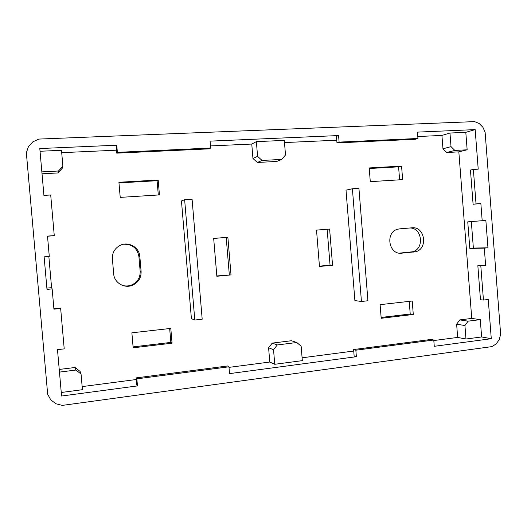 <?xml version="1.0" encoding="UTF-8"?>
<svg xmlns="http://www.w3.org/2000/svg" width="527" height="527" viewBox="0 0 527 527"><rect width="100%" height="100%" fill="white"/><g stroke="black" fill="none" stroke-linecap="round" stroke-linejoin="round"><path stroke-width="0.79" d="M361.443 301.49L367.932 300.765L358.927 188.343L352.398 188.771L346.008 190.142L354.895 300.581L361.443 301.49L352.398 188.771M442.963 148.785L446.738 152.501L458.833 151.862L467.153 149.793L454.86 150.432L451.02 146.638L449.966 133.028L441.922 135.432L442.963 148.785L451.02 146.638M284.488 142.573L336.753 140.202M417.799 136.526L441.922 135.432M252.953 158.469L257.347 162.461L276.708 161.446L281.8 159.417L285.502 154.958L284.31 140.393L256.372 141.638L251.761 144.055L252.953 158.469L257.584 156.361L256.372 141.638M61.705 152.672L116.5 150.188M210.471 145.926L251.761 144.055M42.022 173.791L58.016 172.948L62.305 168.185L62.884 166.143L61.501 150.307L40.045 151.262M75.051 367.49L75.914 370.046L81.053 374.038L80.071 371.397L75.051 367.49L59.228 369.447M272.261 343.103L277.274 344.948L296.806 342.517L291.424 340.732L272.261 343.103L268.599 347.767L269.778 362.029L229.001 367.372M136.23 379.519L82.153 386.607M458.833 151.862L471.751 318.427L459.768 319.909L456.632 324.197L457.66 337.425L433.82 340.547M353.736 351.035L302.103 357.8M399.729 228.837L397.635 229.232C384.921 232.387 388.755 255.055 401.653 253.177L415.467 251.768C428.313 249.073 424.993 226.129 411.976 227.816L399.729 228.837M138.897 256.458L139.826 256.458C139.365 247.275 128.259 241.05 119.978 245.457C114.702 248.375 112.165 252.822 112.383 258.797L113.687 273.921C114.168 282.558 124.036 288.651 132.099 285.41C138.258 282.709 141.262 278.045 141.111 271.425L140.169 271.293L138.897 256.458C137.323 248.23 132.27 244.153 123.753 244.232M139.826 256.458L141.111 271.425M170.801 328.407L172.059 343.182L133.166 347.813L131.875 332.82L170.801 328.407M159.444 194.911L120.222 197.381L118.918 182.27L158.179 180.023L159.444 194.911M370.29 181.663L369.196 167.948L401.567 166.091L402.641 179.628L370.29 181.663M412.226 301.022L380.105 304.665L381.192 318.288L413.287 314.467L412.226 301.022M216.854 276.267L231.017 274.91L227.875 237.275L213.679 238.421L216.854 276.267M329.619 229.054L316.516 230.108L319.467 266.471L332.544 265.226L329.619 229.054L316.516 230.141M191.406 318.664L181.453 200.952L184.634 199.72L194.799 320.034L191.406 318.664M446.738 152.501L454.86 150.432M116.757 145.202L116.144 146.058L116.757 153.146L117.369 152.349L116.757 145.202L39.802 148.548L43.925 195.392L50.704 194.983L54.268 235.595L47.516 236.254M117.369 152.349L210.648 148.041L210.069 141.137L338.578 135.551L339.105 142.112L417.951 138.476L417.45 132.119L475.163 129.609L465.802 132.323L449.966 133.028M338.578 135.551L336.45 136.401L336.97 142.922L415.348 139.28L417.951 138.476M257.347 162.461L262.064 160.445L281.8 159.417M262.064 160.445L257.584 156.361M58.016 172.948L58.497 171.012L62.884 166.143M58.497 171.012L41.857 171.881M54.268 235.595L47.502 236.103L49.288 256.425L44.123 256.853L46.989 289.389L52.147 288.901L53.932 309.171L60.664 308.486L60.48 308.078L53.892 308.75M60.664 308.486L64.208 348.874L57.489 349.651L61.567 396.034L137.461 385.909L136.697 384.914L136.091 377.905L227.539 365.982L228.955 366.799L229.528 373.623L356.377 356.7L354.131 355.995L353.617 349.546L431.079 339.447L433.774 340.02L434.268 346.311L491.283 338.703L481.625 336.957L465.973 339.019L457.66 337.425M52.147 288.901L51.587 287.67L48.84 256.465M75.914 370.046L59.465 372.102M81.053 374.038L82.423 389.697L61.257 392.49M296.806 342.517L301.154 346.226L302.333 360.639L274.745 364.289L269.778 362.029M268.599 347.767L273.546 349.717L274.745 364.289M277.274 344.948L273.546 349.717M456.632 324.197L464.926 325.534L465.973 339.019M459.768 319.909L468.114 321.16L464.926 325.534M471.751 318.427L480.288 319.645L468.114 321.16M485.624 265.272L480.802 265.76L483.443 300.047L480.472 299.758L477.844 265.7L485.624 265.272L484.3 248.145L469.807 248.415L467.752 221.867L482.185 220.701L480.861 203.534L473.094 204.252L476.026 203.896L473.365 169.444L478.213 169.154L475.163 129.609M465.802 132.323L467.153 149.793M481.625 336.957L480.288 319.645M491.283 338.703L488.259 299.488L483.443 300.047M399.407 253.138L412.384 251.801C424.788 249.231 422.167 227.157 409.538 228.02M122.455 285.39C125.413 286.26 128.338 286.181 131.243 285.147C137.343 282.472 140.32 277.854 140.169 271.293M169.668 328.532L170.847 342.405L172.059 343.182M133.087 346.891L170.847 342.405M118.977 182.909L157.092 180.715L158.179 180.023M158.304 194.983L157.092 180.715M401.567 166.091L398.59 166.835L369.243 168.521M398.59 166.835L399.611 179.819M413.287 314.467L410.223 313.993L409.222 301.365M410.223 313.993L381.126 317.445M216.821 275.944L231.017 274.91M227.875 237.275L213.685 238.454M226.202 237.446L229.317 274.751M332.544 265.226L330.054 265.153L327.148 229.285M330.054 265.153L319.441 266.161M194.799 320.034L202.19 319.21L192.078 199.232L184.634 199.72M491.935 346.608L62.331 405.388L55.928 403.774L50.776 399.868L47.667 394.249L26.35 152.784L28.432 146.638L32.852 141.822L38.912 139.075L474.59 121.612L479.201 123.529L482.897 127.257L485.117 132.224L500.65 334.414L499.221 339.651L496.164 343.933L491.935 346.608M480.861 203.534L476.026 203.896M482.185 220.701L485.854 220.398L487.962 247.795L484.3 248.145M356.377 356.7L355.85 350.205L433.774 340.02M228.955 366.799L136.855 378.841L136.091 377.905M137.461 385.909L136.855 378.841M339.105 142.112L336.97 142.922M210.648 148.041L209.357 148.851L116.757 153.146M355.85 350.205L353.617 349.546M473.365 169.444L470.446 170.03L473.094 204.252M480.802 265.76L477.844 265.7M46.877 288.111L51.587 287.67M487.962 247.795L473.371 248.079L471.322 221.577M473.371 248.079L469.807 248.415M399.967 253.197L401.653 253.177M410.816 252.077L413.886 252.038M412.384 251.801L415.467 251.768M131.243 285.147L132.099 285.41"/></g></svg>
